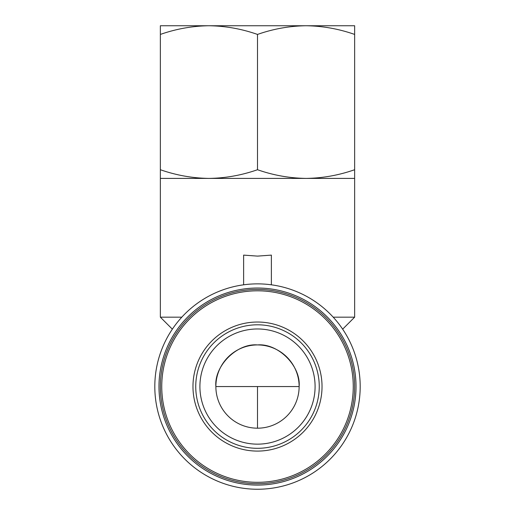 <?xml version="1.0" encoding="UTF-8"?>
<svg xmlns="http://www.w3.org/2000/svg" width="515" height="515" viewBox="0 0 515 515"><rect width="100%" height="100%" fill="white"/><g stroke="black" fill="none" stroke-linecap="round" stroke-linejoin="round"><path stroke-width="0.77" d="M215.869 386.559L299.131 386.559C300.992 365.959 278.1 343.061 257.5 344.928C236.9 343.061 214.008 365.959 215.869 386.559M257.5 444.149A57.59 57.59 180 0 1 199.91 386.559A57.59 57.59 180 0 1 257.5 328.969A57.59 57.59 180 0 1 315.09 386.559A57.59 57.59 180 0 1 257.5 444.149A57.59 57.59 0 0 0 315.09 386.559A57.59 57.59 0 0 0 257.5 328.969M257.5 344.928A41.631 41.631 0 0 0 215.869 386.559A41.631 41.631 0 0 0 257.5 428.19A41.631 41.631 0 0 0 299.131 386.559A41.631 41.631 0 0 0 257.5 344.928M257.5 451.089A64.529 64.529 0 0 0 322.03 386.559A64.529 64.529 0 0 0 257.5 322.03A64.529 64.529 0 0 0 192.971 386.559A64.529 64.529 0 0 0 257.5 451.089M257.5 482.31A95.751 95.751 0 0 0 353.251 386.559A95.751 95.751 0 0 0 257.5 290.808A95.751 95.751 0 0 0 161.749 386.559A95.751 95.751 0 0 0 257.5 482.31M324.997 25.75L190.003 25.75M257.5 483.701A97.142 97.142 0 0 0 354.642 386.559A97.142 97.142 0 0 0 257.5 289.417A97.142 97.142 0 0 0 160.358 386.559A97.142 97.142 0 0 0 257.5 483.701M160.358 169.725L160.358 25.75L208.929 25.75C225.473 25.982 241.664 28.872 257.5 34.428L257.5 169.725C241.664 175.274 225.473 178.171 208.929 178.402L160.358 178.402L160.358 169.725C176.194 175.274 192.385 178.171 208.929 178.402L354.642 178.402L354.642 317.169L333.205 317.169M243.621 284.808L243.621 255.118L257.5 256.11L271.379 255.118L271.379 284.808M257.5 485.085A98.526 98.526 0 0 0 356.026 386.559A98.526 98.526 0 0 0 257.5 288.033A98.526 98.526 0 0 0 158.974 386.559A98.526 98.526 0 0 0 257.5 485.085M257.5 489.25A102.691 102.691 0 0 0 360.191 386.559A102.691 102.691 0 0 0 257.5 283.868A102.691 102.691 0 0 0 154.809 386.559A102.691 102.691 0 0 0 257.5 489.25M160.358 34.428C176.194 28.872 192.385 25.982 208.929 25.75L354.642 25.75L354.642 178.402M257.5 34.428C273.336 28.872 289.527 25.982 306.071 25.75C322.615 25.982 338.806 28.872 354.642 34.428M257.5 169.725C273.336 175.274 289.527 178.171 306.071 178.402C322.615 178.171 338.806 175.274 354.642 169.725M160.358 178.402L160.358 317.169L181.795 317.169M257.5 386.559L257.5 428.19M257.5 324.804A61.755 61.755 180 0 1 319.255 386.559A61.755 61.755 180 0 1 257.5 448.314A61.755 61.755 180 0 1 195.745 386.559A61.755 61.755 180 0 1 257.5 324.804M342.655 329.162L354.642 317.169M172.345 329.162L160.358 317.169"/></g></svg>

